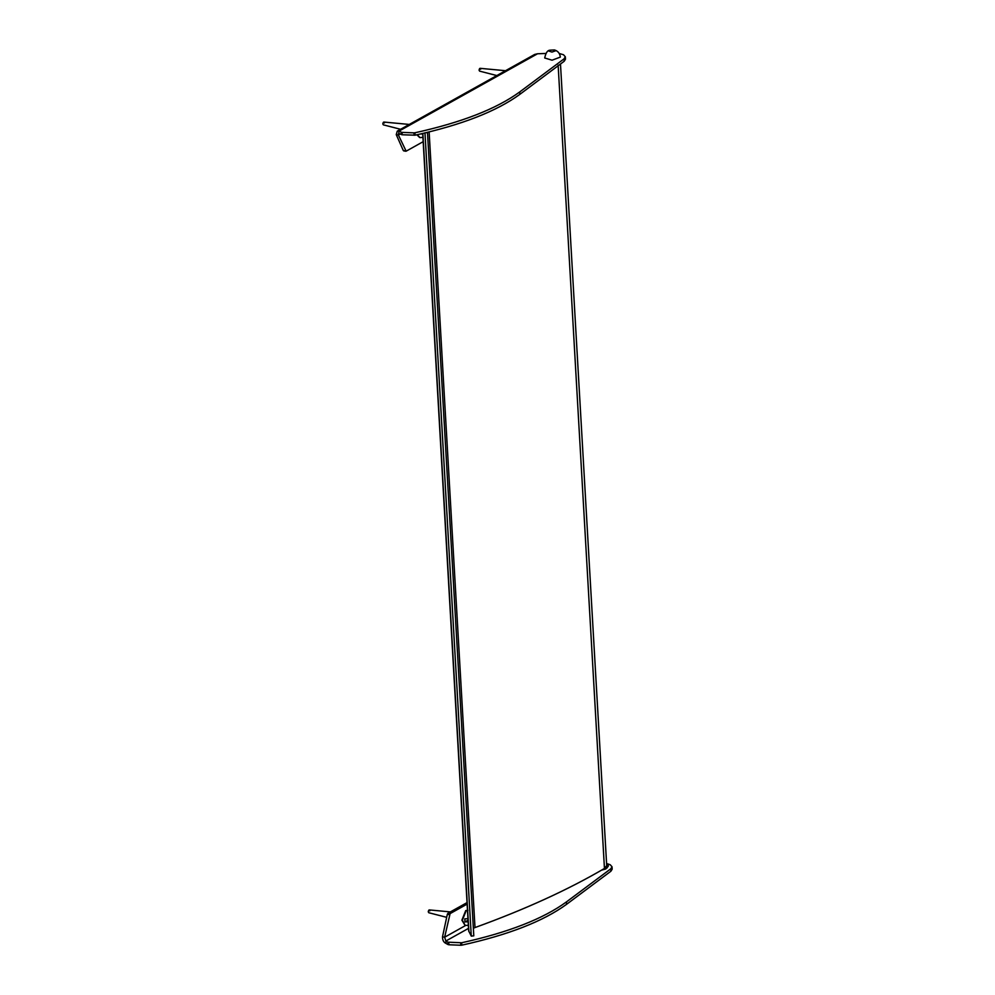 <?xml version="1.0" encoding="UTF-8"?>
<svg xmlns="http://www.w3.org/2000/svg" width="995" height="995" viewBox="0 0 995 995"><rect width="100%" height="100%" fill="white"/><g stroke="black" fill="none" stroke-linecap="round" stroke-linejoin="round"><path stroke-width="1.49" d="M607.311 863.747L610.221 864.742L612.037 866.782L610.756 868.822L566.441 901.905C543.183 918.858 508.258 932.477 461.668 942.762L447.874 942.165L445.859 941.021L444.641 937.203L450.101 913.609L467.128 904.107M460.673 942.837L460.809 945.25L461.804 945.163L461.668 942.762M460.809 945.25L448.894 944.765L448.757 942.352M447.874 942.165L448.024 944.566L448.894 944.765M448.024 944.566L445.996 943.422L445.859 941.021L468.533 928.36M450.101 913.609L447.974 913.248L447.315 914.355L449.454 914.716M447.974 913.248L467.041 902.602M445.996 943.422C443.683 942.402 442.526 940.2 442.501 936.83L447.315 914.355M442.501 936.83L444.641 937.203L465.61 925.487M612.037 866.782L612.186 869.195L610.893 871.234L566.578 904.318C543.32 921.27 508.408 934.89 461.804 945.163M559.265 53.506L563.518 54.75L565.334 56.802L565.471 59.215L564.19 61.255L519.875 94.326C496.617 111.291 461.705 124.91 415.102 135.183L402.191 134.773L398.522 133.38M414.107 135.27L413.97 132.857L414.965 132.77L415.102 135.183M413.97 132.857L402.055 132.372L402.191 134.773M401.321 134.586L401.172 132.173L402.055 132.372M401.172 132.173L399.157 131.029L398.386 134.984L406.147 151.178L423.173 141.676M397.279 131.141L534.663 54.439L537.549 53.767L399.157 131.029L397.279 131.141L396.246 134.611L403.273 150.481L406.147 151.178M396.246 134.611L398.386 134.984L400.214 133.964M537.549 53.767L545.857 53.456M565.334 56.802L564.053 58.842L519.738 91.926C496.48 108.878 461.556 122.497 414.965 132.77M554.414 49.937C557.884 50.944 559.862 53.32 560.359 57.088L552.063 60.197L544.713 57.984C545.745 52.946 547.449 50.347 549.812 50.198L554.414 49.937L555.571 50.807L551.951 52.076L548.755 51.019L549.812 50.198M471.282 936.121L473.794 935.847L427.477 132.559L424.964 132.832L471.282 936.121L468.67 930.885L422.701 133.479M473.359 928.273L475.001 927.564C525.012 909.442 568.17 889.741 604.45 868.461L606.701 865.613L560.483 64.028M606.564 863.361L608.231 864.991L604.413 867.752M606.39 866.732L607.796 865.016L606.589 863.635M606.676 865.24L607.51 865.837M480.647 69.277C480.013 67.847 479.49 68.145 479.068 70.16L479.578 71.118L496.828 75.558M422.713 133.89L420.151 134.064M384.393 123.019C383.772 121.577 383.249 121.875 382.814 123.89L383.336 124.848L400.587 129.288M416.905 134.798L419.629 137.521M417.315 134.698L419.965 137.596M468.147 921.756L464.976 921.93L464.802 918.858L467.973 918.683M464.976 921.93L468.06 920.213M429.828 910.885C429.206 909.455 428.671 909.741 428.248 911.768L428.758 912.726L446.68 917.328M467.936 910.301L465.722 910.562L461.879 920.164L465.063 925.4M467.488 910.263L466.195 910.649L462.352 920.251L465.287 925.449L468.346 925.275M610.893 871.234L610.756 868.822M566.578 904.318L566.441 901.905M564.053 58.842L564.19 61.255M519.738 91.926L519.875 94.326M422.863 133.442L468.881 931.606M558.133 65.172L604.45 868.461M429.131 131.937L475.001 927.564M601.714 870.053L607.174 867.889M601.589 870.127L605.793 868.996L608.293 866.197L606.776 868.038L602.97 869.319M405.823 151.24L403.696 150.879M608.293 866.197L608.231 864.991M505.522 70.707L480.063 68.319M409.268 124.437L383.821 122.049M419.989 137.596L422.925 137.397M450.374 911.905L429.255 909.915"/></g></svg>
